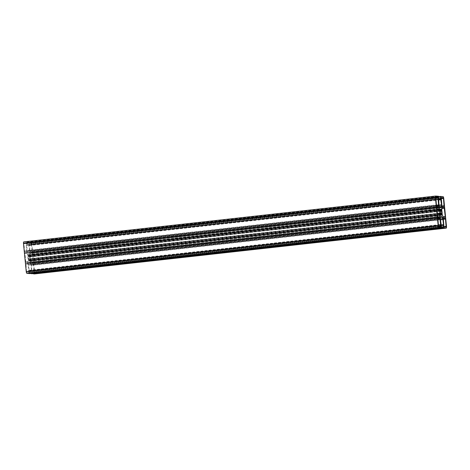 <?xml version="1.0" encoding="UTF-8"?>
<svg xmlns="http://www.w3.org/2000/svg" width="470" height="470" viewBox="0 0 470 470"><rect width="100%" height="100%" fill="white"/><g stroke="black" fill="none" stroke-linecap="round" stroke-linejoin="round"><path stroke-width="0.35" stroke-dasharray="2.35 1.76" d="M23.899 242.937L25.838 243.096L26.097 243.807L26.708 251.844L24.757 251.691L24.505 250.974L23.894 242.937L435.808 197.112L23.894 242.937M26.708 251.844L438.622 206.019L26.708 251.844M29.945 254.899L30.309 253.154L32.254 253.312L32.512 254.029L33.223 263.112L31.284 262.953L30.556 261.114A2.109 0.546 -96.3 0 1 30.215 259.076A4.201 1.093 83.7 0 0 29.998 256.92A2.109 0.546 -96.3 0 1 29.945 254.899L441.87 209.074M33.223 263.112L445.137 217.287L33.223 263.112M442.235 207.335L30.309 253.154L442.223 207.335M31.549 244.253L32.166 252.29L30.215 252.132L29.963 251.415L29.352 243.378L31.296 243.536L31.549 244.253L441.207 198.681M29.352 243.378L441.265 197.559L29.352 243.378M32.166 252.29L444.079 206.465L32.166 252.29M26.526 271.572L25.915 263.558L27.865 263.717L28.118 264.434L28.729 272.447L26.778 272.289L26.526 271.572L438.451 225.747M28.729 272.447L440.643 226.622L28.729 272.447M34.175 272.888L32.236 272.729L31.983 272.018L31.372 264.005L33.317 264.158L33.576 264.874L34.187 272.888L446.101 227.063M31.372 264.005L443.286 218.18L31.372 264.005M26.949 253.089L27.524 254.705A2.109 0.546 -96.3 0 1 27.865 256.743A4.201 1.093 83.7 0 0 28.077 258.905A2.109 0.546 -96.3 0 1 28.13 260.921L27.765 262.665L25.821 262.513L24.851 252.713L26.949 253.089L436.659 207.505M24.851 252.713L436.765 206.894L24.851 252.713M27.765 262.665L439.679 216.846L27.765 262.665M28.27 256.538L28.112 254.881L28.564 255.516A2.562 0.664 -96.3 0 1 28.752 255.363A2.562 0.664 -96.3 0 1 29.046 255.557L29.381 254.987L29.569 256.996A2.562 0.664 -96.3 0 1 29.757 258.929L29.968 260.944L29.516 260.31A2.562 0.664 -96.3 0 1 29.322 260.462A2.562 0.664 -96.3 0 1 29.028 260.268L28.694 260.838L28.511 258.829A2.562 0.664 -96.3 0 1 28.318 256.896L28.27 256.538L440.196 210.713M31.32 273.417L31.091 271.026L31.561 270.509L31.055 265.368A2.462 0.64 83.7 0 0 30.168 262.865L440.507 217.216M441.383 216.4L29.463 262.225L29.675 262.824L30.168 262.865M29.675 262.824L440.555 217.117M29.463 262.225L29.363 262.8L440.596 217.052M29.751 273.587L28.464 265.156A2.462 0.64 83.7 0 1 28.84 262.759A2.462 0.64 83.7 0 1 28.87 262.759L29.363 262.8M440.537 207.775L28.617 253.6L28.406 253.001L27.912 252.96A2.462 0.64 83.7 0 1 27.019 250.457L26.661 242.097L23.794 241.868M28.406 253.001L440.325 207.176M28.617 253.6L28.711 253.025L440.349 207.235M34.334 273.951A1.763 0.458 83.7 0 0 34.574 272.248L31.831 244.253A1.763 0.458 83.7 0 0 31.196 242.467L28.318 242.232L29.616 250.669A2.462 0.64 83.7 0 1 29.24 253.066A2.462 0.64 83.7 0 1 29.205 253.066L28.711 253.025M25.838 243.096L435.696 197.5M23.788 243.625L435.708 197.8M24.505 250.974L436.43 205.149M24.757 251.691L436.683 205.866M26.814 251.162L436.512 205.584M26.097 243.807L435.749 198.234M30.209 253.354L442.135 207.529M29.998 256.92L441.923 211.095M30.215 259.076L442.135 213.251M30.556 261.114L442.476 215.289M31.132 262.736L443.051 216.911M31.284 262.953L443.204 217.128M33.335 262.425L443.034 216.846M32.512 254.029L441.97 208.48M32.254 253.312L442.1 207.722M32.271 251.603L441.97 206.025M31.296 243.536L441.154 197.941M29.24 244.065L441.166 198.24M29.963 251.415L441.888 205.59M30.215 252.132L442.141 206.307M25.809 264.246L437.729 218.421M26.778 272.289L438.704 226.464M28.834 271.76L438.534 226.182M28.118 264.434L437.776 218.861M27.865 263.717L437.717 218.121M25.926 263.558L437.829 217.739L25.915 263.558M32.236 272.729L444.162 226.904M34.292 272.201L443.986 226.628M33.576 264.874L443.228 219.302M33.317 264.158L443.175 218.568M31.267 264.686L443.187 218.861M31.983 272.018L443.903 226.193M27.524 254.705L436.824 209.174M26.796 252.872L436.654 207.276M24.745 253.4L436.665 207.576M25.568 261.796L437.488 215.971M25.821 262.513L437.746 216.688M27.865 262.471L438.733 216.764M28.13 260.921L437.435 215.389M28.077 258.905L437.235 213.386M27.865 256.743L437.024 211.224M28.065 255.88L439.985 210.055M28.318 256.896L440.243 211.071M28.511 258.829L440.431 213.004M28.529 259.182L440.455 213.357M28.447 259.822L440.372 213.997M28.5 260.292L440.425 214.467L28.987 260.245M28.694 260.838L440.619 215.013M28.823 260.868L440.637 215.054M28.94 260.321L440.449 214.543M29.028 260.268L440.437 214.502M29.516 260.31L441.024 214.532M29.616 260.374L441.536 214.549M29.845 260.95L441.765 215.125M29.968 260.944L441.765 215.131M30.056 260.421L441.571 214.637M30.015 259.945L440.384 214.297M29.804 259.287L440.419 213.609M29.757 258.929L440.461 213.239M29.569 256.996L440.243 211.312M29.545 256.644L440.237 210.954M29.628 256.003L440.079 210.343M29.575 255.533L439.949 209.879L29.087 255.58M29.381 254.987L441.166 209.179M29.258 254.957L441.177 209.132M29.134 255.504L441.06 209.679M29.046 255.557L439.944 209.843M28.564 255.516L439.938 209.749M28.464 255.451L439.938 209.673M28.235 254.875L440.032 209.062L28.112 254.881M28.024 255.404L439.944 209.579M31.561 270.509L441.436 224.913M31.525 270.714L443.445 224.889L31.525 270.714M31.055 265.368L440.437 219.825M28.87 262.759L440.731 216.94M28.464 265.156L440.384 219.331M28.97 270.303L440.889 224.478M29.046 270.514L440.966 224.689M29.41 270.544L441.336 224.719M29.54 270.902L441.465 225.077M29.78 273.387L441.706 227.562M26.661 242.097L438.581 196.272M26.737 242.314L438.657 196.489M26.978 244.794L438.904 198.975M26.919 245.14L438.44 199.356L26.925 245.14M26.555 245.111L438.469 199.286L26.549 245.111M26.52 245.317L438.44 199.492M27.019 250.457L438.945 204.632M27.912 252.96L439.832 207.135M29.205 253.066L441.13 207.241M29.616 250.669L439.004 205.126M29.111 245.522L438.487 199.985M29.034 245.311L438.469 199.762M28.652 245.281L438.463 199.691M28.529 244.923L438.886 199.274M28.282 242.438L438.686 196.783M28.318 242.232L438.669 196.583L28.318 242.232M31.196 242.467L443.122 196.642M31.831 244.253L443.756 198.428M34.574 272.248L446.5 226.422M31.091 271.026L441.489 225.371M31.143 270.685L441.459 225.042L31.143 270.685M34.187 272.888L446.106 227.063M28.776 260.944L440.696 215.119M29.322 260.462L441.248 214.637M29.54 260.286L441.007 214.514M29.916 261.038L441.841 215.213M29.305 254.881L441.224 209.056M28.752 255.363L440.678 209.538M28.535 255.539L439.938 209.767M28.159 254.787L440.085 208.962M28.84 262.759L440.76 216.934M29.24 253.066L441.16 207.241"/><path stroke-width="0.7" d="M435.825 197.112L437.764 197.271L438.017 197.982L438.633 206.019L436.683 205.866L436.43 205.149L435.808 197.112M441.87 209.074L442.235 207.335L444.179 207.487L445.255 216.6L445.149 217.287L443.204 217.128L442.476 215.289A2.109 0.546 -96.3 0 1 442.135 213.251A4.201 1.093 83.7 0 0 441.923 211.095A2.109 0.546 -96.3 0 1 441.87 209.074M443.474 198.428L444.085 206.465L442.141 206.307L441.888 205.59L441.271 197.553L443.222 197.711L443.474 198.428L441.207 198.681M438.451 225.747L437.84 217.739L439.785 217.892L440.76 225.935L440.649 226.622L438.704 226.464L438.451 225.747M446.101 227.063L444.162 226.904L443.903 226.193L443.292 218.18L445.243 218.339L445.495 219.049L446.101 227.063M438.868 207.264L439.444 208.88A2.109 0.546 -96.3 0 1 439.785 210.918A4.201 1.093 83.7 0 0 440.002 213.08A2.109 0.546 -96.3 0 1 440.055 215.096L439.691 216.84L437.746 216.688L436.665 207.576L436.777 206.888L438.868 207.264L436.659 207.505M440.196 210.713L440.032 209.056L440.484 209.691A2.562 0.664 -96.3 0 1 440.678 209.538A2.562 0.664 -96.3 0 1 440.972 209.732L441.306 209.162L441.489 211.171A2.562 0.664 -96.3 0 1 441.683 213.104L441.888 215.119L441.436 214.484A2.562 0.664 -96.3 0 1 441.248 214.637A2.562 0.664 -96.3 0 1 440.954 214.443L440.619 215.013L440.431 213.004A2.562 0.664 -96.3 0 1 440.243 211.071L440.196 210.713M443.48 224.684L443.01 225.201L443.333 227.897L446.206 228.132A1.763 0.458 83.7 0 0 446.23 228.132A1.763 0.458 83.7 0 0 446.5 226.422L443.756 198.428A1.763 0.458 83.7 0 0 443.122 196.642L440.237 196.407L441.536 204.844A2.462 0.64 -96.3 0 1 441.16 207.241A2.462 0.64 -96.3 0 1 441.13 207.241L440.637 207.2L440.537 207.775L440.325 207.176L439.832 207.135A2.462 0.64 -96.3 0 1 438.945 204.632L438.581 196.272L435.714 196.043A1.763 0.458 83.7 0 0 435.69 196.043A1.763 0.458 83.7 0 0 435.426 197.753L438.169 225.747A1.763 0.458 83.7 0 0 438.804 227.533L441.677 227.768L440.384 219.331A2.462 0.64 -96.3 0 1 440.76 216.934A2.462 0.64 -96.3 0 1 440.795 216.934L441.289 216.976L441.383 216.4L441.594 216.999L442.088 217.04A2.462 0.64 -96.3 0 1 442.981 219.543L443.48 224.684L441.436 224.913M440.555 217.117L441.594 216.999M440.596 217.052L441.289 216.976M29.745 273.593L441.671 227.768L29.751 273.593L26.878 273.358L438.804 227.533M435.666 196.049L23.794 241.868A1.763 0.458 83.7 0 0 23.77 241.868A1.763 0.458 83.7 0 0 23.5 243.578L26.244 271.572A1.763 0.458 83.7 0 0 26.878 273.358M31.32 273.417L34.287 273.957A1.763 0.458 83.7 0 0 34.31 273.957A1.763 0.458 83.7 0 0 34.334 273.951M435.696 197.5L437.764 197.271M436.512 205.584L438.739 205.337M435.749 198.234L438.017 197.982M443.034 216.846L445.255 216.6M441.97 208.48L444.432 208.204M442.1 207.722L444.179 207.487M441.97 206.025L444.197 205.778M441.154 197.941L443.222 197.711M438.534 226.182L440.76 225.935M437.776 218.861L440.038 218.609M437.717 218.121L439.785 217.892M443.986 226.628L446.212 226.376M443.228 219.302L445.495 219.049M443.175 218.568L445.243 218.339M436.824 209.174L439.444 208.88M436.654 207.276L438.721 207.047M438.733 216.764L439.791 216.647M437.435 215.389L440.055 215.096M437.235 213.386L440.002 213.08M437.024 211.224L439.785 210.918M440.449 214.543L440.866 214.496M440.437 214.502L440.878 214.455M441.024 214.532L441.436 214.484M441.571 214.637L441.976 214.596M440.384 214.297L441.935 214.12M440.419 213.609L441.73 213.462M440.461 213.239L441.683 213.104M440.243 211.312L441.489 211.171M440.237 210.954L441.471 210.819M440.079 210.343L441.553 210.178M441.013 209.755L441.5 209.708M439.944 209.843L440.972 209.732M439.938 209.749L440.431 209.696M439.938 209.673L440.384 209.626M440.437 219.825L442.981 219.543M440.507 217.216L442.088 217.04M26.244 271.572L438.169 225.747M23.5 243.578L435.426 197.753M439.004 205.126L441.536 204.844M438.487 199.985L441.03 199.697M438.469 199.762L440.954 199.486M438.463 199.691L440.578 199.456M438.886 199.274L440.449 199.098M438.686 196.783L440.208 196.613M438.669 196.583L440.237 196.407L438.669 196.583M34.287 273.957L446.206 228.132M31.408 273.722L443.333 227.897M31.331 273.511L443.257 227.686M441.489 225.371L443.01 225.201M441.459 225.042L443.057 224.86L441.459 225.042M440.425 214.473L440.913 214.42M441.007 214.514L441.465 214.461M439.938 209.767L440.461 209.714M23.77 241.868L435.69 196.043M34.31 273.957L446.23 228.132"/></g></svg>
